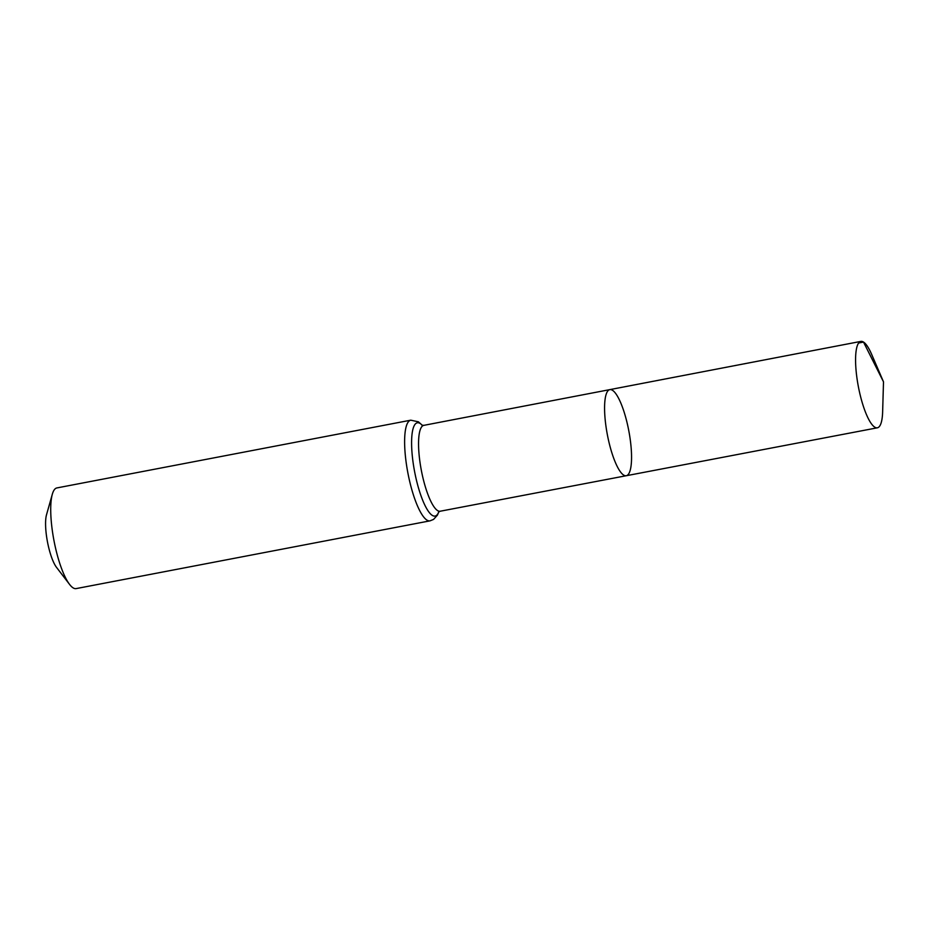 <?xml version="1.0" encoding="UTF-8"?>
<svg xmlns="http://www.w3.org/2000/svg" width="930" height="930" viewBox="0 0 930 930"><rect width="100%" height="100%" fill="white"/><g stroke="black" fill="none" stroke-linecap="round" stroke-linejoin="round"><path stroke-width="1.4" d="M612.486 390.298A43.826 10.904 79.2 0 0 609.824 389.624A43.826 10.904 79.2 0 0 607.36 434.717A43.826 10.904 79.2 0 0 626.308 475.718A43.826 10.904 79.2 0 0 629.645 435.589A43.826 10.904 79.2 0 0 612.486 390.298M430.032 520.847A51.243 12.741 79.2 0 1 407.875 472.905A51.243 12.741 79.2 0 1 410.758 420.186L56.87 487.936A51.243 12.741 79.2 0 0 52.313 494.249L46.5 514.836A29.888 7.428 79.2 0 0 47.477 541.911A29.888 7.428 79.2 0 0 56.567 567.428L69.576 584.412A51.243 12.741 79.2 0 0 76.144 588.597L430.032 520.847L433.578 519.393L437.391 515.174L438.879 511.779M52.313 494.249A51.243 12.741 79.2 0 0 53.986 540.667A51.243 12.741 79.2 0 0 69.576 584.412M438.542 512.081L440.227 511.221A43.71 10.869 79.2 0 1 421.337 470.336A43.71 10.869 79.2 0 1 423.789 425.359L609.824 389.624A43.826 10.904 79.2 0 0 607.36 434.717A43.826 10.904 79.2 0 0 626.308 475.718L877.385 427.8A43.989 10.939 79.2 0 0 882.64 411.781L883.5 381.846L871.643 354.353A43.989 10.939 79.2 0 0 863.517 342.077A43.989 10.939 79.2 0 0 860.843 341.403A43.989 10.939 79.2 0 0 857.495 381.684A43.989 10.939 79.2 0 0 874.723 427.137A43.989 10.939 79.2 0 0 877.385 427.8M858.611 343.019L863.517 342.077L883.5 381.846M422.243 425.312A47.477 11.811 79.2 0 0 420.162 423.499A47.477 11.811 79.2 0 0 415.315 475.16A47.477 11.811 79.2 0 0 438.809 511.837M440.227 511.221L626.308 475.718M410.758 420.186L418.407 421.813L422.336 425.336M423.789 425.359L421.906 425.184M609.824 389.624L860.843 341.403"/></g></svg>
